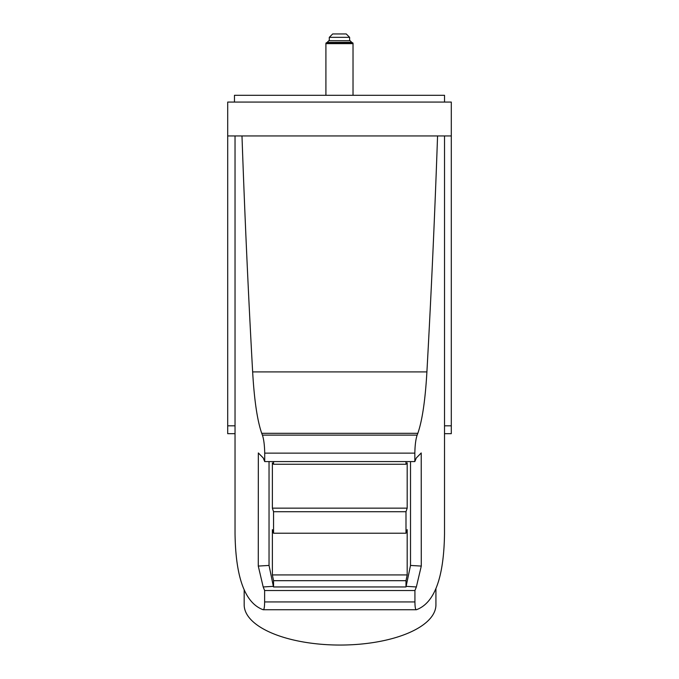 <?xml version="1.0" encoding="UTF-8"?>
<svg xmlns="http://www.w3.org/2000/svg" width="679" height="679" viewBox="0 0 679 679"><rect width="100%" height="100%" fill="white"/><g stroke="black" fill="none" stroke-linecap="round" stroke-linejoin="round"><path stroke-width="1.02" d="M435.926 588.472L435.926 604.811A95.875 40.239 180 0 1 340.052 645.05A95.875 40.239 180 0 1 244.177 604.811L244.177 589.737M437.565 135.944A4843.477 2032.697 90 0 1 426.904 371.914C425.292 400.084 422.262 420.556 417.831 433.321L417.127 435.12C415.752 439.279 414.988 445.28 414.835 453.131L414.844 461.576L416.286 457.994L421.218 452.952L421.277 566.074L416.363 586.953L414.92 590.535L264.632 590.535L264.623 601.942C264.564 607.23 264.08 609.827 263.163 609.742C245.034 603.071 235.655 577.71 235.036 533.669L235.036 135.944M444.524 135.944L444.516 533.669C443.896 577.71 434.518 603.071 416.397 609.742C415.48 609.827 414.988 607.23 414.928 601.942L414.92 590.535M349.023 43.083L339.5 43.1C356.942 43.125 356.942 43.125 339.5 43.1C356.942 43.074 356.942 43.074 339.5 43.1L325.945 43.1L327.142 42.412L342.352 42.353M344.72 42.344L351.654 42.319M339.135 42.361L337.692 42.37M336.801 42.37L335.231 42.378L336.801 42.37M333.423 42.387L332.634 42.387M331.199 42.395L330.758 42.395M329.408 42.404L328.602 42.404M263.163 609.742L416.397 609.742M414.835 453.131L264.717 453.131L264.708 461.576L263.265 457.994L258.334 452.952L258.275 566.074L263.189 586.953L264.632 590.535M264.717 453.131C264.564 445.28 263.8 439.279 262.425 435.12L261.721 433.321C257.29 420.556 254.269 400.084 252.647 371.914A4843.477 2032.697 90 0 1 241.987 135.944M264.708 461.576L414.844 461.576M227.703 135.944L227.703 102.071L451.297 102.071L451.297 135.944L227.703 135.944L227.703 425.809L235.036 425.809M444.524 102.071L444.524 95.289L234.476 95.289L234.476 102.071M349.329 43.083L353.021 43.074L353.021 43.634L325.912 43.634L325.912 95.289M349.626 40.723L349.626 37.337L329.298 37.337L329.298 40.723M349.626 37.337L346.239 33.95L332.693 33.95L329.298 37.337M350.984 42.319L351.697 42.319L350.109 40.723L328.823 40.723L327.142 42.412M339.5 42.361L348.123 42.327M330.13 43.286L339.5 43.295L325.912 43.634M343.939 43.295L339.5 43.295M444.524 433.677L451.297 433.677L451.297 135.944M235.036 433.677L227.703 433.677L227.703 425.809M273.561 586.953L405.991 586.953L405.991 580.689L273.561 580.689L273.561 586.953L273.357 586.35L263.189 586.953M273.357 586.35L269.037 565.437L258.275 566.074M405.991 533.219L273.561 533.219L273.561 511.728L272.372 508.147L407.188 508.147L405.991 511.728L405.991 533.219L407.188 529.645L407.188 574.926L272.372 574.926L273.561 580.689M405.991 580.689L407.188 574.926M405.991 586.953L410.515 565.437L410.515 461.576M405.991 461.576L405.991 464.258L407.188 462.866L407.188 508.147M272.372 508.147L272.372 462.866L273.561 464.258L405.991 464.258M273.561 533.219L272.372 529.645L272.372 574.926M273.561 461.576L273.561 464.258M269.037 461.576L269.037 565.437M405.991 511.728L273.561 511.728M416.363 586.953L406.195 586.35M421.277 566.074L410.515 565.437M347.699 42.327L347.241 42.336M264.623 601.942L414.928 601.942M426.904 371.914L252.647 371.914M262.425 435.12L417.127 435.12M417.831 433.321L261.721 433.321M451.297 425.809L444.524 425.809M353.021 43.634L353.021 95.289M351.697 42.319L353.021 43.074"/></g></svg>
